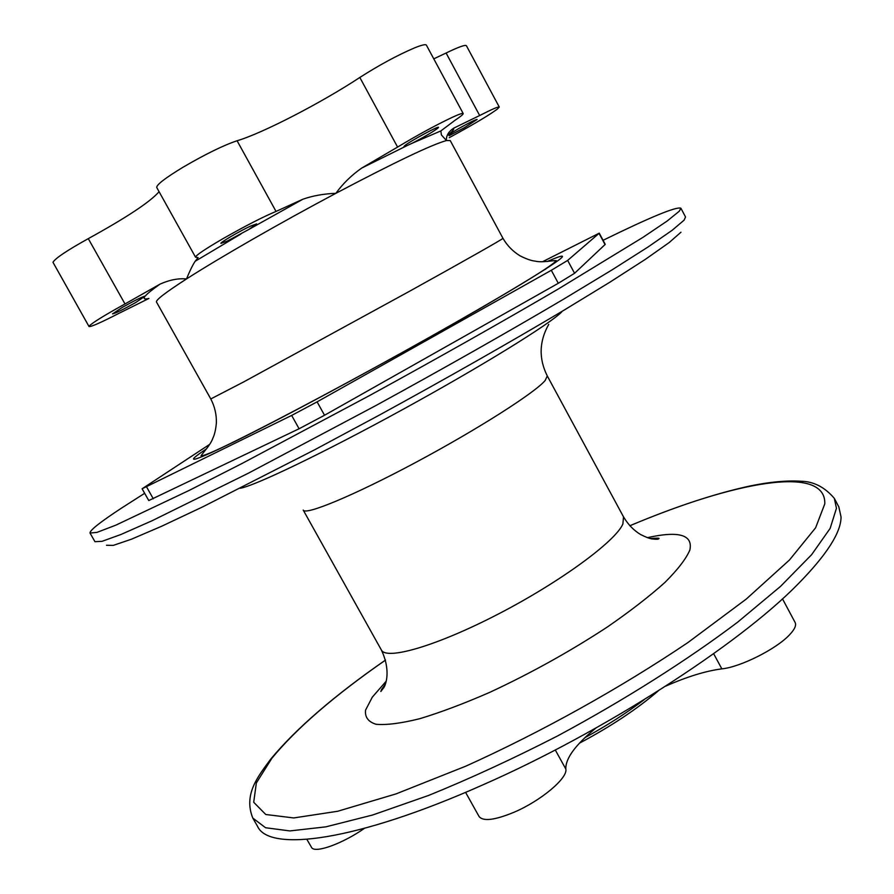 <?xml version="1.0" encoding="UTF-8"?>
<svg xmlns="http://www.w3.org/2000/svg" width="894" height="894" viewBox="0 0 894 894"><rect width="100%" height="100%" fill="white"/><g stroke="black" fill="none" stroke-linecap="round" stroke-linejoin="round"><path stroke-width="1.34" d="M209.665 444.363L142.101 488.783L148.773 500.562L299.088 428.762L324.533 415.252L558.303 283.286L574.563 273.285L605.249 244.364L599.259 233.166L542.535 261.718M142.101 488.783L291.667 415.431L317.102 401.853L551.307 270.279L567.656 260.411L599.259 233.166M144.66 493.309L122.02 507.77C100.262 522.029 89.59 530.455 90.026 533.059L96.999 532.377L115.762 525.191L189.405 490.303L242.565 463.204L369.881 395.371C437.691 358.248 503.68 320.98 558.426 288.918L642.898 237.391L667.203 220.997L679.295 211.196L680.904 208.224C676.512 206.335 650.575 217.03 603.081 240.296M545.776 269.072L543.764 270.111M385.515 660.051C334.356 695.51 296.07 728.565 270.658 759.207C258.087 776.338 243.246 794.375 252.812 818.088L257.584 826.436C269.295 852.306 355.834 841.399 482.324 785.1C603.104 732.242 738.444 644.898 797.616 584.452C826.537 555.096 841.019 532.612 841.053 517L838.829 506.898L834.337 498.394C824.782 487.141 813.629 481.43 800.89 481.24C786.776 480.346 769.946 481.888 750.39 485.9C715.144 493.51 674.948 506.797 629.789 525.761M465.584 792.363L479.061 816.49C483.084 821.62 494.717 820.211 513.961 812.277C540.881 800.879 568.025 777.97 565.835 769.063C565.377 758.525 575.401 744.847 595.907 728.04M306.888 839.377L311.771 847.803C315.738 853.334 342.838 843.478 364.383 828.392M713.635 653.693L721.838 668.868C740.254 667.125 776.283 649.078 789.436 634.919C794.632 629.465 796.532 625.331 795.135 622.503L782.474 598.824M721.838 668.868C705.824 670.936 687.14 676.68 665.784 686.1M584.899 737.673C606.97 725.593 626.739 712.92 644.205 699.656M579.457 743.171C610.77 726.531 637.042 709.087 658.286 690.872M145.353 295.97C141.867 296.942 134.201 300.742 122.366 307.368L112.543 313.872C115.225 313.425 122.914 309.67 135.609 302.585L145.353 295.97C147.432 293.511 152.315 289.578 159.981 284.147C169.458 279.9 178.297 278.168 186.511 278.95C189.863 270.726 192.769 264.825 195.205 261.238L198.122 257.595L195.54 257.193L156.729 187.483C156.439 184.79 165.267 178.007 183.203 167.122C205.519 154.103 223.489 145.309 237.089 140.749C262.21 133.418 321.594 102.687 359.824 77.465C379.201 65.072 397.417 55.227 414.458 47.918C421.711 44.991 425.689 44.063 426.404 45.147L463.193 113.538C463.405 114.253 460.656 116.511 454.979 120.31L440.865 130.926L441.39 134.916L446.419 140.57L450.23 140.559L502.964 238.318C503.635 238.597 467.07 259.383 409.206 291.444L243.894 381.805L210.783 398.947L156.495 302.038C155.534 300.172 165.535 292.483 186.511 278.95C219.242 257.897 280.548 222.673 335.876 193.316C394.857 162.216 431.701 144.638 446.419 140.57C446.117 135.776 448.531 131.641 453.66 128.177C454.387 129.082 452.565 131.329 448.207 134.938L458.499 128.68C469.249 122.657 475.463 119.572 477.128 119.438L464.578 127.596L449.123 135.732M453.66 128.177L479.676 115.527L446.095 53.014L433.769 58.848M446.095 53.014C458.488 47.013 465.26 44.577 466.411 45.717L499.265 107.034L497.287 109.135C489.722 114.678 476.379 122.724 457.259 133.262L449.257 137.665M144.582 296.998C143.431 298.942 144.873 299.434 148.918 298.451L118.556 313.526C100.743 322.667 90.897 327.003 89.02 326.533L52.969 262.277C55.305 258.288 67.072 250.409 88.282 238.642C126.758 217.443 150.348 201.798 159.076 191.696M195.54 257.193C195.741 255.405 204.871 249.236 222.919 238.709C245.269 225.981 262.981 216.884 276.034 211.431L237.089 140.749M463.193 113.538C462.723 112.935 458.98 114.242 451.928 117.494C435.3 125.417 417.185 135.285 397.584 147.085L361.757 168.038C351.532 175.19 342.905 183.616 335.876 193.316C323.74 193.786 312.732 195.764 302.865 199.228L276.034 211.431M479.676 115.527C491.879 109.291 498.416 106.464 499.265 107.034M89.02 326.533L89.076 326.209C91.87 323.069 103.849 315.649 125.004 303.96L88.282 238.642M159.981 284.147L125.004 303.96M250.454 226.137C239.536 231.177 219.656 242.822 220.93 243.392L227.311 241.045L248.89 229.412L256.612 223.891L250.454 226.137M437.725 128.289L438.552 127.339C438.876 125.573 409.106 141.733 404.624 145.756L403.909 146.616L406.334 145.968L412.145 143.252C423.655 137.296 432.182 132.312 437.725 128.289M324.533 415.252L317.102 401.853M558.303 283.286L551.307 270.279M299.088 428.762L291.667 415.431M574.563 273.285L567.656 260.411M153.299 498.785L146.571 486.906M605.07 244.632L599.069 233.401M90.026 533.059L94.954 541.686L102.106 541.317L121.036 534.456L152.125 520.721L248.219 473.284L375.581 405.708C443.368 368.63 509.256 331.272 563.857 299.021L611.641 270.133L648.016 247.012L672.143 230.306L684.055 220.192L685.542 217.007L680.904 208.224M106.475 545.262L113.203 545.407L131.452 539.205L161.579 526.275L203.195 506.63L314.632 449.805L379 415.285C445.089 379.179 509.435 342.614 562.885 310.866L609.697 282.314L645.423 259.316L669.181 242.553L680.971 232.216M240.195 488.269C254.309 486.09 323.706 452.867 402.769 409.497C481.844 366.171 549.743 324.109 561.689 311.972M385.225 684.357L381.503 689.565L380.833 691.498L384.096 687.195C385.448 684.938 391.326 671.014 381.358 649.972L303.222 510.083C305.245 515.614 353.823 495.544 415.643 462.466C477.418 429.478 535.037 392.667 545.195 380.464L547.273 375.927C538.635 358.595 539.127 341.407 548.748 324.354M381.358 649.972C386.242 660.588 437.267 645.803 498.953 613.709C560.616 581.737 615.586 541.25 622.883 523.996L623.509 516.855L547.273 375.927M386.096 681.317L372.295 697.164L365.568 710.115C364.741 717.133 368.25 721.86 376.106 724.285C386.532 725.202 401.071 723.347 419.722 718.709C440.485 712.451 463.83 703.656 489.767 692.347C530.857 673.216 570.07 651.424 607.406 626.973C630.203 611.205 649.346 596.399 664.812 582.553C677.73 569.668 686.078 558.828 689.855 550.056C693.085 534.78 678.937 530.645 647.435 537.652M629.812 525.784C733.203 482 826.145 464.02 824.793 503.858L815.607 527.806L789.447 560.013L746.266 599.069L687.844 642.607C620.626 687.944 541.194 732.164 465.819 766.158L396.109 793.872L337.653 811.271L293.713 817.943L265.764 814.501L253.706 802.276L256.354 782.932L271.91 758.213C296.663 728.197 334.535 695.487 385.526 660.085M252.812 818.088L265.563 827.732L289.857 830.928L325.785 826.861L372.63 815.004L428.751 795.381C469.998 778.629 512.966 758.805 557.644 735.907C624.47 700.013 687.408 660.13 737.651 622.168L780.596 586.33L811.607 554.693L830.124 528.443L836.449 508.295L834.337 498.394M397.584 147.085L359.824 77.465M195.205 261.238L240.944 233.993M248.89 229.412L302.865 199.228M361.757 168.038L406.334 145.968M412.145 143.252L440.865 130.926M206.615 448.766C182.398 464.846 191.785 462.421 234.787 441.502C290.751 413.956 406.066 351.476 482.559 307.1C559.085 262.143 580.653 246.945 547.262 261.495M555.286 749.965L565.835 769.063M650.474 538.534C657.112 538.032 659.906 538.065 658.856 538.646C658.554 539.294 656.699 539.428 653.29 539.071C650.866 539.06 646.586 537.529 640.473 534.456C633.701 530.343 628.046 524.476 623.509 516.855M210.783 398.947C214.694 406.446 216.56 414.414 216.393 422.862C215.767 429.601 214.571 434.741 212.817 438.272C210.526 445.067 202.938 452.643 201.049 455.839C203.91 455.962 215.51 450.956 235.848 440.831C279.219 419.498 358.907 376.933 429.075 337.507C498.193 298.54 552.481 266.378 556.213 260.59C552.648 260.433 542.211 262.814 535.204 261.137C531.293 260.735 526.275 258.992 520.174 255.885C512.944 251.505 507.211 245.649 502.964 238.318"/></g></svg>
